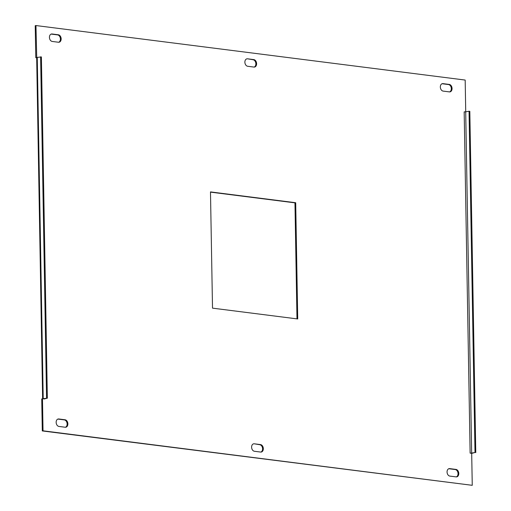 <?xml version="1.0" encoding="UTF-8"?>
<svg xmlns="http://www.w3.org/2000/svg" width="511" height="511" viewBox="0 0 511 511"><rect width="100%" height="100%" fill="white"/><g stroke="black" fill="none" stroke-linecap="round" stroke-linejoin="round"><path stroke-width="0.77" d="M254.274 443.803L260.527 444.596A3.775 2.696 -100 0 1 263.306 448.268A3.775 2.696 -100 0 1 261.249 452.05A3.775 2.696 -100 0 1 260.661 452.063L254.401 451.264A3.775 2.696 -100 0 1 251.629 447.598A3.775 2.696 -100 0 1 253.686 443.816A3.775 2.696 -100 0 1 254.274 443.803L259.786 444.73A3.775 2.696 -100 0 1 262.533 448.134A3.775 2.696 -100 0 1 260.872 452.075M247.554 58.81L253.807 59.602A3.775 2.696 -100 0 1 256.586 63.275A3.775 2.696 -100 0 1 254.529 67.056A3.775 2.696 -100 0 1 253.941 67.069L247.682 66.27A3.775 2.696 -100 0 1 244.903 62.604A3.775 2.696 -100 0 1 246.966 58.822A3.775 2.696 -100 0 1 247.554 58.81L253.066 59.736A3.775 2.696 -100 0 1 255.813 63.14A3.775 2.696 -100 0 1 254.152 67.082M212.512 308.146L210.481 191.9L295.703 202.726L297.728 318.966L212.512 308.146M58.484 42.247A3.775 2.696 80 0 0 59.078 42.228A3.775 2.696 80 0 0 61.135 38.453A3.775 2.696 80 0 0 58.356 34.78L52.103 33.982A3.775 2.696 80 0 0 51.509 34.001A3.775 2.696 80 0 0 49.452 37.776A3.775 2.696 80 0 0 52.231 41.448L58.484 42.247M456.112 476.884L449.859 476.092A3.775 2.696 -100 0 1 447.08 472.42A3.775 2.696 -100 0 1 449.137 468.638A3.775 2.696 -100 0 1 449.725 468.625L455.984 469.417A3.775 2.696 -100 0 1 458.763 473.09A3.775 2.696 -100 0 1 456.7 476.872A3.775 2.696 -100 0 1 456.112 476.884M449.393 91.891L443.139 91.099A3.775 2.696 -100 0 1 440.361 87.426A3.775 2.696 -100 0 1 442.417 83.644A3.775 2.696 -100 0 1 443.005 83.632L449.265 84.424A3.775 2.696 -100 0 1 452.037 88.096A3.775 2.696 -100 0 1 449.98 91.878A3.775 2.696 -100 0 1 449.393 91.891M42.624 398.829L36.671 57.647A2.159 0.326 -1 0 1 36.728 57.571L35.962 25.55L465.176 80.061L465.732 111.82M470.126 453.129L471.653 453.097L465.7 111.826L464.173 111.858L470.126 453.129L471.691 453.327L472.253 485.316L43.033 430.805L42.477 398.81L44.035 398.772M65.204 427.241A3.775 2.696 80 0 0 65.798 427.222A3.775 2.696 80 0 0 67.854 423.447A3.775 2.696 80 0 0 65.076 419.774L58.822 418.975A3.775 2.696 80 0 0 58.228 418.988A3.775 2.696 80 0 0 56.172 422.769A3.775 2.696 80 0 0 58.95 426.442L65.204 427.241M210.487 192.13L294.956 202.854L296.98 318.87M58.695 42.26A3.775 2.696 80 0 0 60.355 38.319A3.775 2.696 80 0 0 57.609 34.908L51.356 34.116A3.775 2.696 80 0 0 51.145 34.103M448.773 468.74A3.775 2.696 -100 0 1 448.984 468.753L455.237 469.552A3.775 2.696 -100 0 1 457.984 472.962A3.775 2.696 -100 0 1 456.323 476.897M442.053 83.747A3.775 2.696 -100 0 1 442.264 83.759L448.517 84.558A3.775 2.696 -100 0 1 451.264 87.969A3.775 2.696 -100 0 1 449.603 91.91M472.253 485.316L42.292 430.939L41.736 398.944L42.477 398.81M36.671 57.788L35.776 57.673L35.221 25.684L35.962 25.55M65.421 427.253A3.775 2.696 80 0 0 67.075 423.312A3.775 2.696 80 0 0 64.329 419.901L58.075 419.109A3.775 2.696 80 0 0 57.864 419.09M36.517 57.545L35.776 57.673M43.033 430.805L42.292 430.939M36.728 57.571A2.159 0.326 -1 0 1 37.265 57.411L41.391 56.919L47.351 398.19L44.042 399.008M47.351 398.19L43.218 398.682A2.159 0.326 179 0 0 42.688 398.842M46.565 398.095L40.612 56.823M471.481 453.295A2.159 0.326 179 0 0 472.439 453.193L475 452.503L471.653 453.097M465.7 111.826L469.041 111.238L475 452.503M475.779 452.605L469.826 111.334L469.041 111.238M295.703 202.726L294.956 202.854M43.218 398.682L37.265 57.411M443.005 83.632L442.264 83.759M449.265 84.424L448.517 84.558M449.725 468.625L448.984 468.753M455.984 469.417L455.237 469.552M58.356 34.78L57.609 34.908M52.103 33.982L51.356 34.116M65.076 419.774L64.329 419.901M58.822 418.975L58.075 419.109M253.807 59.602L253.066 59.736M260.527 444.596L259.786 444.73"/></g></svg>
